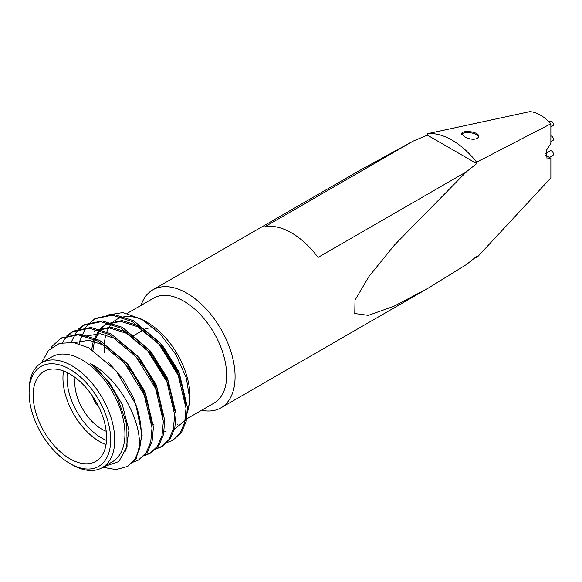 <?xml version="1.0" encoding="UTF-8"?>
<svg xmlns="http://www.w3.org/2000/svg" width="582" height="582" viewBox="0 0 582 582"><rect width="100%" height="100%" fill="white"/><g stroke="black" fill="none" stroke-linecap="round" stroke-linejoin="round"><path stroke-width="0.87" d="M96.561 402.679A11.822 6.824 60 0 1 95.099 400.154M92.582 396.189A13.553 7.828 -120 0 0 98.729 406.84M29.1 392.85L29.1 390.493A60.564 34.964 60 0 1 41.642 362.768L51.842 356.882A60.564 34.964 60 0 1 82.12 359.88A60.564 34.964 60 0 1 121.682 413.249A60.564 34.964 60 0 1 112.399 461.781L102.206 467.666A60.564 34.964 60 0 1 71.921 464.669L69.884 463.49A57.676 33.298 -120 0 0 110.667 439.941A57.676 33.298 -120 0 0 69.884 369.301A57.676 33.298 -120 0 0 29.1 392.85A57.676 33.298 -120 0 0 69.884 463.49M41.526 362.841L48.495 350.349L59.517 343.358L73.478 342.529L89.017 347.934L116.196 370.887L135.802 404.417A72.095 41.628 60 0 1 138.909 450.359C143.398 425.027 121.165 379.544 90.261 363.459C101.785 372.575 111.067 384.557 118.102 399.405L126.811 424.423L127.058 446.569L118.852 461.57L104.054 466.604M153.939 424.518A60.564 34.964 60 0 1 151.749 423.594M104.578 352.408A60.564 34.964 60 0 1 104.338 346.654M104.382 344.915A60.564 34.964 60 0 1 105.888 334.759M106.411 333.05A60.564 34.964 60 0 1 108.667 327.892M109.161 327.033A60.564 34.964 60 0 1 113.592 321.693M114.458 320.98A60.564 34.964 60 0 1 116.88 319.329A60.564 34.964 60 0 1 144.627 320.951M162.887 431.022L165.899 431.262M172.992 430.396L185.513 420.16L189.987 400.54L186.313 377.987L175.895 354.584L160.297 333.988L141.87 319.278L122.918 312.57L106.535 315.197M141.87 319.278L147.166 322.333A60.564 34.964 60 0 1 147.166 322.333A60.564 34.964 60 0 1 189.987 396.502L189.987 400.54M189.95 398.488A60.564 34.964 60 0 1 185.833 415.352M177.925 423.943A60.564 34.964 60 0 1 177.445 424.227M141.033 305.39A68.123 39.329 60 0 1 152.848 289.836L359.065 170.773L413.3 141.048L264.89 226.733A68.123 39.329 -120 0 1 291.473 232.844A68.123 39.329 -120 0 1 318.056 257.426L466.466 171.741L394.749 244.724L369.075 276.319L355.02 300.152L354.765 313.538L368.355 315.364L393.672 306.372L427.188 288.774L466.466 264.512L476.68 256.371L476.68 257.782L550.863 177.91L550.863 158.253L545.465 155.139M413.3 141.048L427.406 135.148L427.406 133.736L529.846 111.635A36.331 20.974 60 0 1 550.863 123.77L550.863 143.419L546.316 150.462L547.051 159.126L550.863 158.253M152.848 289.836A68.123 39.329 60 0 1 186.909 293.204A68.123 39.329 60 0 1 231.418 353.238A68.123 39.329 60 0 1 220.971 407.829A68.123 39.329 60 0 1 201.598 410.281M466.466 171.741L476.68 163.593L476.68 162.189L550.863 123.77M464.283 136.668L461.657 133.722C461.591 129.655 480.725 131.576 478.586 137.141C475.807 140.117 471.042 139.956 464.283 136.668M427.406 133.736A68.123 39.329 60 0 1 476.68 162.189M476.68 257.782A68.123 39.329 60 0 1 474.73 257.928M69.884 458.783A51.907 29.973 -120 0 0 95.841 461.351A51.907 29.973 -120 0 0 95.841 401.413A51.907 29.973 -120 0 0 43.926 371.44A51.907 29.973 -120 0 0 35.975 413.038A51.907 29.973 -120 0 0 69.884 458.783M41.642 362.768A60.564 34.964 60 0 1 71.921 365.772A60.564 34.964 60 0 1 111.489 419.135A60.564 34.964 60 0 1 102.206 467.666M135.802 404.417L142.139 435.3L136.224 458.514L127.858 466.16M61.437 338.033L79.676 333.995L99.624 340.361L126.061 362.419L145.66 394.196L153.437 427.028L152.135 441.192L147.552 451.967L139.185 459.62M62.55 342.602L64.915 338.855L73.456 331.085L90.988 327.455L110.951 333.821L137.388 355.878L156.995 387.648L164.764 420.48L163.462 434.652L158.879 445.426L151.233 452.68L144.241 455.262M71.2 342.245L76.242 332.307L84.812 324.523L102.337 320.915L122.278 327.273L148.716 349.338L168.322 381.108L176.091 413.94L174.796 428.112L170.206 438.886L162.56 446.139L155.569 448.722M95.426 318.412L113.65 314.375L133.613 320.733L160.043 342.798L179.649 374.568L187.426 407.4L186.124 421.572L181.54 432.346L173.174 439.992M138.909 450.359L134.806 459.329L127.174 466.568L116.014 469.609L102.898 467.266M50.94 348.014L52.169 346.21L60.71 338.44L78.243 334.817L98.205 341.176L124.643 363.233L144.249 395.011L152.018 427.843L150.723 442.014L146.133 452.789L138.487 460.042L132.332 462.443M66.799 335.858L72.066 331.886L89.592 328.277L109.54 334.635L135.97 356.693L155.576 388.47L163.353 421.303L162.051 435.474L157.46 446.248L149.814 453.502L143.659 455.902M78.134 329.317L83.371 325.36L100.904 321.73L120.867 328.095L147.297 350.153L166.903 381.93L174.68 414.762L173.378 428.934L168.795 439.708L161.149 446.954L154.994 449.362M79.261 343.86L79.778 341.285M79.909 340.717L86.158 326.589L94.728 318.805L112.253 315.197L132.194 321.555L158.631 343.613L178.23 375.39L186.007 408.222L184.705 422.394L180.122 433.168L172.468 440.421L166.321 442.822M127.276 313.327L153.546 298.166A60.564 34.964 60 0 1 183.825 301.163A60.564 34.964 60 0 1 223.386 354.533A60.564 34.964 60 0 1 214.103 403.064L185.978 419.302M141.237 331.245A60.564 34.964 60 0 1 141.062 328.619M476.68 163.593L427.406 135.148M545.574 153.575L550.288 150.854A2.612 1.506 60 0 1 551.598 150.985A2.612 1.506 60 0 1 553.3 153.284A2.612 1.506 60 0 1 552.9 155.379L549.386 157.402M550.863 135.904A2.612 1.506 60 0 1 551.598 136.152A2.612 1.506 60 0 1 553.3 138.451A2.612 1.506 60 0 1 552.9 140.546L550.863 141.724M549.066 121.893L550.288 121.187A2.612 1.506 60 0 1 551.598 121.318A2.612 1.506 60 0 1 553.3 123.617A2.612 1.506 60 0 1 552.9 125.712L550.863 126.891M121.463 359.669L134.209 375.143L143.536 392.312L148.01 405.341M132.791 353.121L145.544 368.602L154.87 385.771L159.337 398.801M174.404 410.47L167.616 378.409L150.702 351.302L127.945 332.504L110.776 327.12L95.666 330.278L94.255 331.093L109.358 327.935L126.527 333.319L149.283 352.117L166.197 379.224L170.664 392.261M91.709 349.433L93.098 342.1M93.418 341.016L98.191 331.245L100.388 328.626M100.984 328.03L105.582 324.552L120.685 321.395L137.861 326.778L160.617 345.577L177.525 372.684L181.999 385.721M90.261 363.459L108.812 381.654L122.293 404.57L128.957 430.338L125.763 451.13M108.623 362.622L123.108 379.129L133.627 398.03L139.658 418.494M74.3 342.667L88.944 340.274L105.291 345.584L128.04 364.383L144.954 391.49L151.749 423.551M85.67 336.105L100.3 333.733L116.618 339.044L139.374 357.843L156.282 384.949L163.076 417.01M92.975 350.197L94.219 342.412M94.517 341.285L99.609 330.43L101.224 328.437M101.806 327.812L107.001 323.738L122.104 320.58L139.273 325.964L162.029 344.755L178.943 371.869L185.738 403.93M106.033 444.626A51.907 29.973 60 0 1 99.66 441.593A51.907 29.973 60 0 1 63.511 370.974M67.367 372.655A49.026 28.307 -120 0 0 101.697 438.057A49.026 28.307 -120 0 0 106.506 440.45M75.158 377.5A38.07 21.978 -120 0 0 101.697 429.109A38.07 21.978 -120 0 0 106.208 431.277M154.346 328.306A38.07 21.978 -120 0 0 144.758 329.259M461.73 134.304C463.345 131.052 479.139 132.631 478.389 137.585M220.971 407.829L427.188 288.774M127.16 466.582L128.571 465.76M138.487 460.042L139.906 459.22M149.814 453.502L151.233 452.68M161.149 446.954L162.56 446.139M172.476 440.414L173.894 439.599M60.724 338.433L62.143 337.618M72.052 331.893L73.47 331.071M83.386 325.353L84.797 324.53M94.713 318.812L96.132 317.99M105.582 324.552L107.001 323.738M143.303 330.052L133.387 335.778"/></g></svg>

